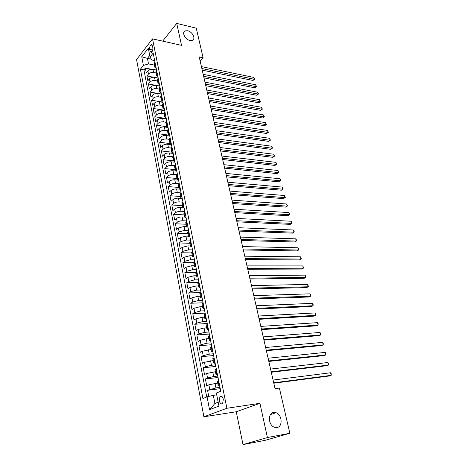 <?xml version="1.0" encoding="UTF-8"?>
<svg xmlns="http://www.w3.org/2000/svg" width="468" height="468" viewBox="0 0 468 468"><rect width="100%" height="100%" fill="white"/><g stroke="black" fill="none" stroke-linecap="round" stroke-linejoin="round"><path stroke-width="0.7" d="M273.61 412.466L276.05 412.723C282.169 414.584 283.023 426.793 276.998 427.53L274.359 427.231C268.211 425.166 267.667 413.004 273.61 412.466M187.709 30.759C192.576 31.713 196.121 39.195 192.243 40.371L189.885 40.441C185.035 39.54 181.426 32.058 185.24 30.841L187.709 30.759M223.324 399.227C222.499 396.437 221.37 395.571 219.937 396.642L219.258 400.824C220.071 403.632 221.206 404.492 222.657 403.41L223.324 399.227M243.009 444.6L267.415 437.539L259.921 403.305L236.252 411.758L243.009 444.6L265.023 440.365L289.832 433.286L279.39 388.066L275.049 388.662L199.216 56.961L203.112 57.804L196.273 28.185L176.723 23.4L162.671 41.131M236.252 411.758L203.896 416.795L136.562 59.571L152.527 38.862L226.881 408.277L203.896 416.795M156.569 70.06L152.966 69.363C150.825 69.1 149.122 69.603 147.865 70.867L146.279 72.821L145.367 68.082L151.544 69.276M155.955 72.996L153.592 72.546C151.451 72.288 149.748 72.792 148.479 74.055L146.893 75.997L153.656 77.255M146.893 75.997L147.818 80.783L149.415 78.852C150.684 77.6 152.392 77.097 154.545 77.343L158.161 78.021M159.769 86.059L156.136 85.41C153.978 85.17 152.258 85.673 150.977 86.913L149.374 88.826L148.438 83.994L159.758 86.018M161.39 94.173L157.745 93.553C155.581 93.331 153.855 93.834 152.562 95.062L150.942 96.952L149.994 92.067L161.355 94.009M163.028 102.375L159.372 101.784C157.201 101.574 155.464 102.077 154.159 103.293L152.527 105.16L151.573 100.228L162.969 102.088M164.683 110.664L161.015 110.097C158.833 109.898 157.09 110.401 155.774 111.606L154.124 113.455L153.165 108.465L164.601 110.243M166.356 119.036L162.677 118.492C160.489 118.31 158.728 118.813 157.406 120.007L155.745 121.826L154.768 116.795L166.251 118.486M168.047 127.489L164.356 126.98C162.156 126.81 160.389 127.314 159.056 128.489L157.377 130.291L156.394 125.202L167.913 126.81M169.755 136.036L166.046 135.55C163.841 135.398 162.068 135.907 160.723 137.065L159.026 138.844L158.032 133.702L168.989 135.141M171.481 144.671L167.76 144.214C165.549 144.08 163.759 144.583 162.408 145.729L160.694 147.484L159.693 142.29L170.247 143.588M173.224 153.399L169.492 152.972C167.269 152.849 165.473 153.358 164.104 154.487L162.378 156.213L161.366 150.965L171.762 152.159M174.991 162.215L171.241 161.823C169.012 161.717 167.205 162.22 165.824 163.338L164.081 165.034L163.057 159.734L173.447 160.834M176.769 171.124L173.008 170.761C170.767 170.674 168.954 171.177 167.562 172.277L165.807 173.956L164.771 168.591L175.19 169.609M178.571 180.127L174.798 179.8C172.546 179.73 170.721 180.233 169.317 181.315L167.544 182.965L166.497 177.547L176.957 178.472M179.899 189.195L176.6 188.937C174.342 188.879 172.511 189.388 171.095 190.453L169.299 192.073L168.246 186.597L178.741 187.434M181.35 198.374L178.425 198.169C176.161 198.134 174.312 198.637 172.885 199.684L171.077 201.281L170.013 195.741L180.543 196.49M182.982 207.669L180.274 207.505C177.998 207.482 176.138 207.991 174.699 209.02L172.873 210.582L171.797 204.99L182.368 205.639M184.72 217.07L182.14 216.941C179.852 216.941 177.986 217.444 176.535 218.457L174.693 219.989L173.599 214.332L184.211 214.888M186.545 226.588L184.023 226.483L178.39 227.998L176.53 229.501L175.424 223.78L186.071 224.242M188.452 236.211L185.931 236.129L180.262 237.645L178.384 239.119L177.267 233.333L187.955 233.69M190.388 245.94L187.861 245.887L182.157 247.396L180.262 248.836L179.133 242.991L189.856 243.243M192.348 255.774L189.809 255.75L184.07 257.26L182.157 258.669L181.017 252.755L191.775 252.907M194.331 265.725L191.781 265.719L186.012 267.234L184.076 268.609L182.924 262.63L193.723 262.671M196.332 275.781L193.775 275.81L187.972 277.319L186.018 278.659L184.848 272.616L195.688 272.546M198.356 285.96L195.788 286.012L189.949 287.522L187.978 288.82L186.796 282.707L197.783 282.526M200.409 296.25L197.829 296.326L191.956 297.841L189.961 299.105L188.768 292.921L200.216 292.611M202.48 306.657L199.894 306.762L193.986 308.277L191.968 309.5L190.763 303.246L202.989 302.79M204.574 317.187L201.977 317.322L196.034 318.831L194.004 320.018L192.781 313.695L205.142 313.098M206.698 327.84L204.089 328.004L198.11 329.513L196.057 330.66L194.817 324.26L207.23 323.523M208.845 338.61L206.23 338.809L200.21 340.318L198.134 341.424L196.882 334.953L209.336 334.07M211.015 349.514L202.334 351.246L200.234 352.316L198.97 345.764L211.466 344.74M213.209 360.547L204.481 362.308L202.363 363.332L201.082 356.704L213.624 355.534M215.432 371.709L206.657 373.499L204.516 374.482L203.217 367.778L215.806 366.456M217.679 383.005L208.857 384.825L206.692 385.767L205.382 378.981L218.018 377.5M149.701 49.397L150.047 51.147L151.334 52.363C152.521 51.439 153.018 49.854 152.82 47.619L152.463 45.858L151.199 44.653C150.006 45.577 149.503 47.157 149.701 49.397L152.726 50.041M151.228 59.161L147.426 58.389L148.508 63.911L143.407 65.426L140.418 69.2L202.919 398.537L207.078 396.835L209.541 409.664L218.936 406.084L216.362 393.032L220.761 391.23L153.176 53.089L150.047 57.043L151.667 59.962L154.674 60.571M143.407 65.426L141.74 56.763L148.321 48.286L150.047 57.043M219.989 387.381L215.929 387.896L215.028 383.327M217.725 376.05L213.683 376.518L212.788 372.001M215.485 364.853L211.46 365.268L210.577 360.805M213.273 353.785L209.26 354.153L208.389 349.742M211.091 342.845L207.09 343.167L206.23 338.809M208.927 332.04L204.943 332.309L204.089 328.004M206.792 321.352L202.819 321.58L201.977 317.322M204.68 310.793L200.725 310.974L199.894 306.762M202.597 300.351L198.654 300.491L197.829 296.326M200.532 290.025L196.601 290.125L195.788 286.012M198.49 279.823L194.577 279.876L193.775 275.81M196.478 269.732L192.576 269.743L191.781 265.719M194.483 259.752L190.593 259.722L189.809 255.75M192.512 249.883L188.633 249.818L187.861 245.887M190.558 240.125L186.697 240.02L185.931 236.129M188.627 230.472L184.784 230.332L184.023 226.483M186.72 220.925L182.889 220.75L182.14 216.941M184.837 211.483L181.017 211.267L180.274 207.505M182.76 202.129L179.162 201.895L178.425 198.169M180.642 192.863L177.331 192.617L176.6 188.937M178.571 183.702L175.518 183.444L174.798 179.8M176.576 174.628L173.722 174.365L173.008 170.761M174.646 165.66L171.943 165.385L171.241 161.823M172.768 156.786L170.188 156.499L169.492 152.972M170.949 148.005L168.451 147.707L167.76 144.214M169.176 139.318L166.731 139.008L166.046 135.55M167.45 130.724L165.029 130.397L164.356 126.98M165.76 122.224L163.344 121.879L162.677 118.492M164.081 113.806L161.676 113.443L161.015 110.097M162.425 105.481L160.027 105.095L159.372 101.784M160.781 97.233L158.395 96.835L157.745 93.553M159.161 89.072L156.78 88.657L156.136 85.41M157.552 80.993L155.177 80.56L154.545 77.343M145.367 68.082L143.933 69.872L206.716 396.981M215.929 387.896L207.57 390.312L208.751 396.431M205.382 378.981L207.535 378.015L213.683 376.518M203.217 367.778L205.347 366.772L211.46 365.268M201.082 356.704L203.188 355.657L209.26 354.153M198.97 345.764L201.053 344.67L207.09 343.167M196.882 334.953L198.947 333.819L204.943 332.309M194.817 324.26L196.864 323.09L202.819 321.58M192.781 313.695L194.799 312.484L200.725 310.974M190.763 303.246L192.763 302L198.654 300.491M188.768 292.921L190.751 291.634L196.601 290.125M186.796 282.707L188.762 281.385L194.577 279.876M184.848 272.616L186.791 271.253L192.576 269.743M182.924 262.63L184.848 261.238L190.593 259.722M181.017 252.755L182.924 251.334L188.633 249.818M179.133 242.991L181.017 241.535L186.697 240.02M177.267 233.333L179.133 231.847L184.784 230.332M175.424 223.78L177.273 222.265C178.729 221.253 180.601 220.75 182.889 220.75M173.599 214.332L175.43 212.782C176.875 211.758 178.735 211.255 181.017 211.267M171.797 204.99L173.61 203.41C175.044 202.363 176.892 201.86 179.162 201.895M170.013 195.741L171.809 194.132C173.23 193.073 175.067 192.57 177.331 192.617M168.246 186.597L170.024 184.959C171.434 183.883 173.265 183.374 175.518 183.444M166.497 177.547L168.264 175.88C169.656 174.786 171.475 174.283 173.722 174.365M164.771 168.591L166.52 166.9C167.901 165.789 169.709 165.286 171.943 165.385M163.057 159.734L164.794 158.014C166.163 156.891 167.965 156.382 170.188 156.499M161.366 150.965L163.086 149.222C164.444 148.081 166.234 147.578 168.451 147.707M159.693 142.29L161.396 140.523C162.741 139.365 164.52 138.861 166.731 139.008M158.032 133.702L159.723 131.912C161.056 130.742 162.829 130.239 165.029 130.397M156.394 125.202L158.067 123.388C159.395 122.206 161.15 121.703 163.344 121.879M154.768 116.795L156.429 114.952C157.745 113.759 159.494 113.256 161.676 113.443M153.165 108.465L154.803 106.605C156.113 105.394 157.851 104.891 160.027 105.095M151.573 100.228L153.2 98.344C154.493 97.122 156.224 96.619 158.395 96.835M149.994 92.067L151.609 90.166C152.896 88.926 154.621 88.423 156.78 88.657M148.438 83.994L150.035 82.07C151.31 80.818 153.024 80.315 155.177 80.56M155.616 65.298L154.809 67.216L156.259 68.509M154.972 62.08L154.165 64.005L154.779 67.094M156.587 70.153L155.768 72.054L156.394 75.178M157.874 76.571L156.417 75.301L157.236 73.406M158.219 78.308L157.388 80.186L158.02 83.345M159.5 84.714L158.044 83.462L158.874 81.596M159.863 86.551L159.026 88.405L159.658 91.599M161.144 92.939L159.682 91.716L160.53 89.868M161.53 94.875L160.676 96.706L161.32 99.936M162.805 101.246L161.343 100.053L162.203 98.227M163.209 103.288L162.349 105.095L162.999 108.36M164.479 109.641L163.022 108.471L163.888 106.675M164.911 111.788L164.034 113.572L164.695 116.877M166.175 118.129L164.713 116.982L165.596 115.216M166.626 120.381L165.742 122.136L166.409 125.477M167.889 126.699L166.427 125.582L167.322 123.839M168.363 129.063L167.462 130.788L168.135 134.17M169.621 135.363L168.158 134.275L169.059 132.561M170.118 137.838L169.205 139.534L169.884 142.956M171.37 144.115L169.907 143.062L170.82 141.371M171.891 146.706L170.966 148.374L171.657 151.837M173.142 152.966L171.674 151.936L172.604 150.275M173.681 155.668L172.745 157.312L173.441 160.811M174.927 161.91L173.458 160.91L174.4 159.278M175.488 164.73L174.541 166.339L175.248 169.884M176.734 170.949L175.266 169.983L176.22 168.381M177.319 173.891L176.36 175.471L177.074 179.057M178.56 180.086L177.091 179.15L178.056 177.583M179.174 183.146L178.197 184.702L178.922 188.329M180.408 189.318L178.94 188.417L179.917 186.878M181.046 192.512L180.057 194.027L180.788 197.701M182.274 198.66L180.806 197.788L181.795 196.285M182.935 201.977L181.935 203.463L182.672 207.178M184.158 208.096L182.69 207.266L183.696 205.791M184.848 211.548L183.83 212.999L184.579 216.76M186.065 217.643L184.597 216.842L185.62 215.403M186.785 221.224L185.755 222.645L186.51 226.448M187.996 227.296L186.527 226.53L187.563 225.126M188.739 231.011L187.691 232.397L188.464 236.246M189.944 237.054L188.475 236.328L189.528 234.959M190.716 240.909L189.657 242.254L190.435 246.156M191.915 246.923L190.447 246.232L191.511 244.904M192.717 250.924L191.646 252.229L192.43 256.177M193.91 256.903L192.442 256.253L193.524 254.961M194.741 261.045L193.653 262.32L194.448 266.315M195.928 266.994L194.46 266.386L195.56 265.128M196.788 271.288L195.682 272.522L196.49 276.57M197.97 277.202L196.501 276.635L197.613 275.418M198.859 281.648L197.736 282.842L198.555 286.937M200.035 287.533L198.567 287.001L199.696 285.825M200.953 292.131L199.818 293.284L200.643 297.432M202.123 297.976L200.655 297.49L201.796 296.361M203.071 302.737L201.919 303.843L202.755 308.043M204.235 308.547L202.767 308.102L203.925 307.014M205.218 313.466L204.048 314.531L204.896 318.784M206.37 319.235L204.908 318.837L206.084 317.79M207.388 324.324L206.201 325.342L207.061 329.653M208.535 330.057L207.067 329.7L208.26 328.7M209.582 335.31L208.377 336.281L209.249 340.645M210.723 341.002L209.254 340.692L210.465 339.739M211.805 346.425L210.582 347.355L211.466 351.778M212.934 352.076L211.472 351.819L212.7 350.912M214.051 357.681L212.811 358.558L213.706 363.039M215.175 363.285L213.712 363.074L214.958 362.214M216.327 369.065L215.069 369.895L215.976 374.435M217.439 374.628L215.982 374.47L217.246 373.663M218.632 380.595L217.357 381.373L218.269 385.971M219.738 386.112L218.281 386.006L219.562 385.246M154.381 65.081L148.508 63.911M267.415 437.539L289.832 433.286M259.921 403.305L226.881 408.277M152.527 38.862L181.531 45.355L176.723 23.4M200.164 61.109L203.112 57.804M149.737 55.464L147.426 58.389L141.74 56.763M216.725 394.869L213.309 395.331L214.906 403.474L218.17 402.205M143.933 69.872L140.418 69.2M207.57 390.312L220.252 388.68M207.078 396.835L213.309 395.331M209.541 409.664L214.906 403.474M202.234 70.159L252.977 80.461L254.223 79.244L201.86 68.533M253.75 77.413L254.416 78.513L254.604 79.244L254.223 79.244L253.75 77.413L201.421 66.608M254.604 79.244L252.977 80.461M204.001 77.887L254.884 87.826L256.142 86.627L203.633 76.29M255.663 84.778L256.522 86.609L256.142 86.627L255.663 84.778L203.188 74.342M256.522 86.609L254.884 87.826M205.785 85.691L256.809 95.267L258.079 94.074L205.423 84.117M257.593 92.208L258.26 93.296L258.453 94.045L258.079 94.074L257.593 92.208L204.978 82.152M258.453 94.045L256.809 95.267M207.587 93.571L258.751 102.773L260.032 101.597L207.23 92.02M259.541 99.707L260.407 101.544L260.032 101.597L259.541 99.707L206.78 90.037M260.407 101.544L258.751 102.773M209.407 101.533L260.717 110.349L262.004 109.184L209.056 100.006M261.507 107.277L262.378 109.12L262.004 109.184L261.507 107.277L208.599 98.005M262.378 109.12L260.717 110.349M211.244 109.57L262.694 117.994L263.993 116.842L210.898 108.067M263.496 114.923L264.361 116.76L263.993 116.842L263.496 114.923L210.436 106.049M264.361 116.76L262.694 117.994M213.098 117.684L264.695 125.711L266.005 124.576L212.764 116.216M265.502 122.634L266.374 124.476L266.005 124.576L265.502 122.634L212.296 114.169M266.374 124.476L264.695 125.711M214.976 125.886L266.713 133.509L268.035 132.38L214.642 124.441M267.526 130.426L268.398 132.268L268.035 132.38L267.526 130.426L214.174 122.376M268.398 132.268L266.713 133.509M216.865 134.17L268.749 141.371L270.083 140.265L216.544 132.748M269.568 138.288L270.445 140.131L270.083 140.265L269.568 138.288L216.064 130.666M270.445 140.131L268.749 141.371M218.778 142.535L270.802 149.315L272.148 148.221L218.462 141.143M271.627 146.221L272.511 148.069L272.148 148.221L271.627 146.221L217.983 139.037M272.511 148.069L270.802 149.315M220.715 150.983L272.879 157.336L274.236 156.254L220.399 149.625M273.71 154.235L274.593 156.084L274.236 156.254L273.71 154.235L219.913 147.496M274.593 156.084L272.879 157.336M222.663 159.524L274.973 165.432L276.342 164.362L222.358 158.196M275.816 162.332L276.489 163.367L276.699 164.18L276.342 164.362L275.816 162.332L221.867 156.043M276.699 164.18L274.973 165.432M224.634 168.147L277.091 173.605L278.472 172.552L224.342 166.848M277.939 170.498L278.612 171.528L278.823 172.353L278.472 172.552L277.939 170.498L223.844 164.677M278.823 172.353L277.091 173.605M226.629 176.863L279.226 181.859L280.624 180.823L226.336 175.594M280.08 178.747L280.97 180.601L280.624 180.823L280.08 178.747L225.839 173.4M280.97 180.601L279.226 181.859M228.641 185.667L281.385 190.195L282.795 189.177L228.361 184.433M282.245 187.083L283.14 188.937L282.795 189.177L282.245 187.083L227.852 182.216M283.14 188.937L281.385 190.195M230.677 194.565L283.567 198.613L284.983 197.613L230.402 193.366M284.433 195.495L285.328 197.35L284.983 197.613L284.433 195.495L229.887 191.119M232.731 203.557L285.767 207.113L287.2 206.131L232.461 202.387M286.644 203.989L287.539 205.85L287.2 206.131L286.644 203.989L231.947 200.123M234.807 212.642L287.99 215.701L289.435 214.73L234.55 211.507M288.873 212.571L289.546 213.566L289.768 214.432L289.435 214.73L288.873 212.571L234.023 209.219M236.907 221.82L290.236 224.371L291.693 223.423L236.656 220.726M291.125 221.241L292.026 223.101L291.693 223.423L291.125 221.241L236.124 218.41M239.025 231.104L292.506 233.134L293.974 232.198L238.785 230.04M293.401 229.993L294.302 231.853L293.974 232.198L293.401 229.993L238.253 227.7M241.172 240.482L294.793 241.979L296.279 241.061L240.938 239.458M295.7 238.838L296.373 239.809L296.601 240.698L296.279 241.061L295.7 238.838L240.4 237.095M243.337 249.965L297.11 250.918L298.602 250.017L243.114 248.976M298.022 247.771L298.695 248.736L298.923 249.631L298.602 250.017L298.022 247.771L242.57 246.589M245.53 259.547L299.444 259.945L300.953 259.067L245.314 258.599M300.362 256.797L301.275 258.658L300.953 259.067L300.362 256.797L244.764 256.183M247.747 269.235L301.807 269.065L303.328 268.211L247.537 268.328M302.737 265.918L303.644 267.778L303.328 268.211L302.737 265.918L246.981 265.882M249.982 279.027L304.194 278.284L305.733 277.442L249.783 278.162M305.13 275.125L305.803 276.061L305.733 277.442L305.13 275.125L249.222 275.693M252.246 288.931L306.604 287.592L308.155 286.779L252.059 288.107M307.546 284.433L308.465 286.299L308.155 286.779L307.546 284.433L251.486 285.609M254.539 298.941L309.038 297.004L310.606 296.203L254.358 298.157M309.991 293.84L310.91 295.7L310.606 296.203L309.991 293.84L253.779 295.636M256.85 309.067L311.501 306.511L313.08 305.733L256.68 308.324M312.46 303.34L313.133 304.253L313.08 305.733L312.46 303.34L256.101 305.774M259.19 319.305L313.987 316.116L315.584 315.362L259.032 318.609M314.958 312.946L315.631 313.847L315.584 315.362L314.958 312.946L258.441 316.029M261.559 329.653L316.503 325.827L318.111 325.096L261.407 329.004M317.48 322.651L318.152 323.54L318.111 325.096L317.48 322.651L260.811 326.395M263.952 340.125L319.041 335.638L320.668 334.93L263.812 339.522M320.03 332.461L320.954 334.322L320.668 334.93L320.03 332.461L263.209 336.884M266.374 350.713L321.61 345.554L323.253 344.869L266.245 350.158M322.604 342.377L323.277 343.243L323.253 344.869L322.604 342.377L265.637 347.49M268.819 361.425L324.207 355.581L325.863 354.92L268.708 360.922M325.207 352.398L325.88 353.252L325.863 354.92L325.207 352.398L268.088 358.219M271.3 372.259L326.828 365.713L328.507 365.075L271.194 371.803M327.84 362.524L328.513 363.373L328.507 365.075L327.84 362.524L270.568 369.071M273.803 383.222L329.478 375.956L331.174 375.342L273.71 382.812M330.502 372.768L331.168 373.599L331.174 375.342L330.502 372.768L273.078 380.051M153.592 72.546L152.966 69.363M148.479 74.055L147.865 70.867M209.746 389.394L208.857 384.825M207.535 378.015L206.657 373.499M205.347 366.772L204.481 362.308M203.188 355.657L202.334 351.246M201.053 344.67L200.21 340.318M198.947 333.819L198.11 329.513M196.864 323.09L196.034 318.831M194.799 312.484L193.986 308.277M192.763 302L191.956 297.841M190.751 291.634L189.949 287.522M188.762 281.385L187.972 277.319M186.791 271.253L186.012 267.234M184.848 261.238L184.07 257.26M182.924 251.334L182.157 247.396M181.017 241.535L180.262 237.645M179.133 231.847L178.39 227.998M177.273 222.265L176.535 218.457M175.43 212.782L174.699 209.02M173.61 203.41L172.885 199.684M171.809 194.132L171.095 190.453M170.024 184.959L169.317 181.315M168.264 175.88L167.562 172.277M166.52 166.9L165.824 163.338M164.794 158.014L164.104 154.487M163.086 149.222L162.408 145.729M161.396 140.523L160.723 137.065M159.723 131.912L159.056 128.489M158.067 123.388L157.406 120.007M156.429 114.952L155.774 111.606M154.803 106.605L154.159 103.293M153.2 98.344L152.562 95.062M151.609 90.166L150.977 86.913M150.035 82.07L149.415 78.852M155.212 65.795L154.575 62.577M156.833 73.897L156.183 70.645M158.465 82.081L157.81 78.794M160.114 90.347L159.453 87.03M161.782 98.701L161.115 95.349M163.467 107.143L162.788 103.756M165.169 115.678L164.484 112.256M166.889 124.295L166.198 120.838M168.626 133.011L167.93 129.513M170.381 141.816L169.679 138.282M172.16 150.714L171.446 147.145M173.956 159.711L173.236 156.101M175.769 168.808L175.044 165.157M177.606 177.998L176.869 174.312M179.46 187.294L178.712 183.561M181.332 196.689L180.578 192.915M183.228 206.189L182.467 202.375M185.147 215.795L184.374 211.94M187.083 225.506L186.305 221.61M189.043 235.334L188.259 231.391M191.026 245.267L190.23 241.277M193.032 255.317L192.225 251.281M195.057 265.479L194.243 261.396M197.11 275.757L196.285 271.633M199.187 286.159L198.35 281.982M201.287 296.677L200.444 292.453M203.41 307.324L202.556 303.048M205.557 318.094L204.697 313.771M207.733 328.992L206.862 324.616M209.933 340.02L209.05 335.591M212.162 351.181L211.267 346.7M214.414 362.478L213.507 357.944M216.696 373.909L215.777 369.316M219.006 385.48L218.076 380.835M152.118 51.585L150.047 51.147M276.05 412.723L270.486 414.56M221.762 396.396L219.937 396.642M152.001 44.829L151.199 44.653M185.24 30.841L183.696 32.725"/></g></svg>
